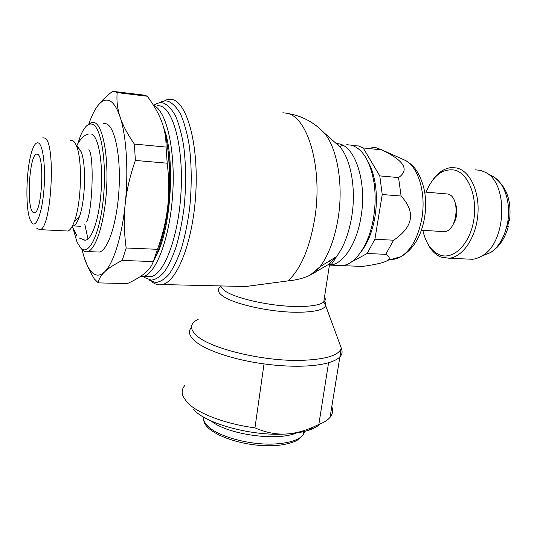 <?xml version="1.0" encoding="UTF-8"?>
<svg xmlns="http://www.w3.org/2000/svg" width="537" height="537" viewBox="0 0 537 537"><rect width="100%" height="100%" fill="white"/><g stroke="black" fill="none" stroke-linecap="round" stroke-linejoin="round"><path stroke-width="0.81" d="M70.622 140.439L72.77 140.694C74.2 141.459 75.489 143.359 76.65 146.393C82.631 160.583 81.335 203.382 74.374 221.378C72.3 227.064 70.132 230.279 67.877 231.024L65.89 230.923M42.779 137.828L44.719 138.063C56.19 141.654 51.572 228.836 39.993 229.655L36.865 228.467M32.092 223.191L30.294 220.13C24.917 207.947 26.192 165.92 32.428 149.675C34.469 144.138 36.55 141.943 38.671 143.077C43.195 145.561 45.799 168.141 43.873 190.514C42.014 212.941 36.335 227.863 32.092 223.191M346.795 144.695L351.487 145.191C362.905 148.809 370.449 161.523 374.114 183.332C375.772 195.622 375.397 208.134 372.98 220.855C368.221 245.953 355.165 264.251 342.64 265.587L337.149 265.385M368.053 161.758C371.631 168.034 374.094 175.847 375.45 185.184C376.994 196.589 376.638 208.195 374.396 219.995C371.658 233.4 367.187 244.026 360.985 251.873M232.924 286.221L245.651 286.523L287.96 280.905C296.249 280.153 303.64 278.233 310.138 275.145L329.637 263.788C331.154 263.828 331.081 264.318 329.409 265.244M160.65 102.748L167.853 99.231L172.209 99.452C187.057 102.56 198.623 144.124 195.817 192.803C193.152 241.475 177.19 281.757 162.234 284.55C158.556 285.375 155.072 284.422 151.796 281.697M159.241 102.889C162.248 101.05 165.248 100.513 168.242 101.298C172.719 103.211 176.868 107.561 180.687 114.361C184.204 122.51 187.024 132.646 189.138 144.762C191.722 164.617 191.89 185.815 189.642 208.363C187.715 222.727 185.043 235.871 181.62 247.805C177.868 258.686 173.74 267.433 169.236 274.038C164.637 279.267 160.066 282.093 155.515 282.522L149.071 280.012M153.991 105.198C157.173 102.95 160.355 102.258 163.543 103.111C167.853 104.997 171.847 109.266 175.518 115.918C178.895 123.886 181.6 133.78 183.627 145.608C186.104 164.966 186.252 185.641 184.084 207.618C182.231 221.627 179.653 234.454 176.364 246.107C172.746 256.74 168.772 265.291 164.429 271.769C159.999 276.897 155.589 279.69 151.206 280.139L144.983 277.73L143.554 276.515M157.133 105.567L160.214 105.923C173.478 109.092 183.607 147.608 181.009 192.32C178.539 237.032 164.295 274.132 150.904 276.716L144.607 276.058M153.575 105.427C166.302 110.253 175.565 149.461 172.713 193.629C169.987 237.804 156.16 273.904 143.225 276.508L140.056 276.73M87.645 125.014L91.632 122.369L94.586 122.617C102.721 125.611 108.487 154.985 106.615 188.306C104.829 221.627 96.016 249.557 87.712 251.585C85.9 252.095 84.168 251.591 82.53 250.067L81.114 248.47M87.934 238.871L84.866 224.419M103.581 123.557L106.46 123.852C114.898 126.866 120.906 156.086 119.013 189.192C117.207 222.305 108.105 250.047 99.499 252.048L96.351 251.92M77.543 144.419L80.268 136.405C84.155 126.853 88.256 122.819 92.572 124.309C101.372 127.417 106.944 162.993 103.359 198.489C99.895 234.038 88.914 256.324 80.899 248.228L77.059 242.254L73.401 229.567M114.737 91.559L144.856 95.224L147.306 96.244L117.18 92.619L114.925 91.612L112.636 91.31C105.03 97.19 99.513 102.809 96.083 108.159C100.218 101.782 104.44 99.197 108.743 100.419C113.059 101.835 116.838 107.353 120.08 116.972C117.408 108.763 116.442 100.641 117.18 92.619M134.357 144.064L166.061 147.078L167.208 163.201L135.378 160.442L134.357 144.064C127.491 134.19 122.725 125.161 120.08 116.972C126.457 135.848 128.672 171.531 125.175 204.315C121.832 237.267 113.26 263.969 104.514 271.957C100.063 276.045 95.888 276.179 91.995 272.373C88.135 268.446 84.974 261.465 82.523 251.437C84.557 259.881 88.464 269.017 94.237 278.851L98.305 282.892L127.41 283.583C134.915 280.113 140.754 276.629 144.93 273.145C149.118 269.675 151.897 265.808 153.26 261.559L122.208 260.458L126.182 248L157.522 249.309L153.26 261.559M426.042 192.139C433.084 175.646 442.629 168.303 454.678 170.108C468.68 173.344 478.071 197.891 473.5 221.6C469.137 245.369 452.644 260.452 439.427 254.793C431.231 251.068 425.7 242.912 422.841 230.339M432.204 180.761C437.856 172.545 444.401 168.128 451.859 167.517L456.933 168.021C470.184 171.128 479.937 192.192 477.823 215.115C475.836 238.052 462.599 257.116 449.107 258.25L440.857 257.062C435.091 254.605 430.479 249.705 427.022 242.355M424.646 192.024L447.878 194.025C460.874 196.77 457.437 231.615 444.24 231.622L442.166 231.494M455.034 202.308C458.007 209.954 457.37 217.331 453.127 224.439M475.346 169.846L480.534 170.363L485.522 172.377C508.445 183.077 506.68 241.321 483.011 255.297L479.36 257.398L475.634 258.747L472.634 259.277L467.552 259.056M341.223 348.459C342.747 351.567 342.244 354.433 339.713 357.058C337.491 359.293 333.779 361.179 328.577 362.71L318.837 424.458C324.039 422.458 327.778 420.082 330.06 417.33C332.712 414.034 333.276 410.496 331.759 406.724M330.06 417.33L341.304 348.177C338.881 355.467 325.415 359.535 300.895 360.367C262.667 361.428 209.886 348.453 196.455 335.45C189.353 328.772 189.977 323.341 198.334 319.166M328.577 362.71C321.428 364.777 312.158 365.945 300.767 366.2C289.289 366.415 277.045 365.65 264.029 363.905C233.051 359.777 204.49 349.929 194.454 340.626C189.024 335.591 188.037 331.148 191.508 327.302M323.925 300.827C325.603 302.512 326.201 304.09 325.731 305.573L325.684 305.694C323.576 310.024 313.856 312.212 296.525 312.259C269.661 312.219 232.81 303.855 222.399 295.753C217.599 292.162 217.042 289.148 220.72 286.704M353.171 145.728L358.441 145.93L363.18 147.937L381.565 149.87C404.106 160.489 409.771 169.732 398.555 177.586L401.085 196.018C415.826 212.048 413.342 226.782 393.634 240.22L385.72 254.33C389.614 256.612 390.292 258.599 387.741 260.304C384.774 262.465 376.41 264.506 362.663 266.412L344.586 265.748L347.251 264.298M371.873 147.36L376.719 147.876L381.565 149.87M296.33 432.997C276.978 441.501 227.453 434.527 211.202 421.001M507.901 225.594L508.324 226.419L507.66 226.58L508.841 220.553L509.6 219.969M37.744 154.327C44.799 157.254 41.846 212.081 34.657 212.766L32.985 212.303C26.286 207.228 29.293 155.415 36.435 154.119L37.744 154.327M184.795 385.492C182.09 388.667 181.459 392.205 182.909 396.105L186.836 402.059C196.515 412.926 224.459 423.854 254.961 427.855L264.029 363.905M318.837 424.458L313.501 426.942C303.942 431.144 294.867 433.493 286.288 433.99C252.054 436.413 205.49 423.7 193.542 409.436L193.213 409.073M320.267 423.888C317.649 426.479 313.595 428.654 308.104 430.406C302.103 432.285 294.826 433.48 286.288 433.99C276.266 434.628 265.822 432.58 254.961 427.855M363.18 147.937L379.773 175.894L382.23 194.522L374.9 239.227L367.14 253.504L350.99 262.271M334.464 259.116L333.98 258.136M382.23 194.522L401.085 196.018M398.555 177.586L379.773 175.894M367.14 253.504L385.72 254.33M393.634 240.22L374.9 239.227M330.893 262.66L328.98 261.217M339.666 146.588L342.942 145.326M152.884 262.627C159.818 249.564 164.745 231.031 167.665 207.04C171.236 176.445 169.068 143.09 162.557 124.06M88.88 123.832C91.082 117.435 93.485 112.206 96.083 108.159L95.432 109.206M126.182 248C124.06 232.877 123.725 218.317 125.175 204.315C126.611 190.333 130.008 175.706 135.378 160.442M98.305 282.892C98.721 279.193 100.788 275.548 104.514 271.957C108.212 268.386 114.106 264.553 122.208 260.458M82.523 251.437L82.101 249.651M147.306 96.244C153.824 104.997 158.603 113.401 161.637 121.469C164.691 129.511 166.168 138.049 166.061 147.078M167.208 163.201C169.088 178.794 169.236 193.407 167.665 207.04C166.114 220.687 162.731 234.776 157.522 249.309M83.752 240.059L85.021 240.193C91.263 240.227 98.298 221.559 100.647 196.649C103.728 167.061 99.056 136.653 91.646 134.129M163.657 127.631C175.727 157.26 171.182 229.655 155.878 256.418M80.443 226.285L73.294 225.916C75.334 225.258 77.288 222.405 79.161 217.351L74.374 221.378M77.684 146.635L81.147 151.709C86.47 164.255 85.343 201.503 79.161 217.351M336.075 143.406L339.337 143.903C355.601 147.044 366.939 182.493 361.065 216.539C356.917 243.462 343.472 263.781 330.557 265.144C331.054 265.083 333.054 262.231 336.538 256.579L329.288 263.949M333.987 141.553L339.894 146.789C350.943 159.355 356.266 189.158 351.762 216.498C348.929 233.38 343.868 246.731 336.565 256.545L336.538 256.579M318.542 127.544L324.14 132.82C337.216 147.729 343.613 184.325 338.189 217.894C334.773 238.609 328.738 254.88 320.086 266.694L315.34 272.205M282.865 112.757L286.49 113.193C307.533 116.032 322.938 167.557 314.85 217.834C309.795 248.013 300.827 269.037 287.96 280.905M167.584 147.205C170.283 165.215 170.491 184.795 168.195 205.94C166.832 217.72 164.792 228.386 162.06 237.931M492.751 176.391L493.167 176.626C504.787 182.808 511.459 204.073 507.405 223.654C504.538 236.971 499.027 246.564 490.872 252.45L481.823 256.068M509.539 220.385C511.768 200.267 506.31 185.681 493.167 176.626L485.522 172.377M324.502 297.062C325.737 298.921 325.482 300.586 323.737 302.056C319.784 305.09 310.755 306.573 296.646 306.499C270.494 306.372 234.622 298.31 224.406 290.557L220.459 285.926M387.741 260.304L400.951 256.673C413.094 249.537 420.894 236.918 424.364 218.807C425.787 210.712 426.022 202.697 425.056 194.77C424.096 185.487 419.061 172.699 413.94 167.249C410.959 163.966 407.61 161.469 403.891 159.744C417.793 164.926 426.62 192.877 421.72 219.109C418.034 237.649 411.114 250.168 400.951 256.673L400.951 256.673C396.91 259.015 392.896 259.848 388.909 259.17M304.915 431.312L303.264 434.816C299.122 439.816 290.148 442.837 276.34 443.877C250.759 445.804 216.351 436.326 206.933 425.203C204.342 422.364 203.174 419.632 203.416 417.007M455.376 220.103L455.363 218.673M456.262 208.336L456.517 206.926M76.717 146.48L77.516 146.547M76.791 235.615L72.24 226.312M76.623 146.339C78.301 142.117 82.826 135.304 88.236 134.163M375.45 185.184L374.114 183.332M374.396 219.995L372.98 220.855M335.712 143.077C336.605 143.137 337.995 144.366 339.867 146.762M339.894 146.789L324.14 132.82C313.937 122.174 301.687 115.71 287.389 113.421M336.565 256.545L320.086 266.694L310.138 275.145M162.234 284.55L245.651 286.523M143.225 276.508L150.904 276.716M508.324 226.419C506.123 234.77 502.37 241.764 497.067 247.403L490.872 252.45L483.011 255.297M449.107 258.25L472.634 259.277M421.364 230.252L444.24 231.622M330.557 265.144L342.64 265.587M325.684 305.694L341.304 348.177M329.637 263.788L323.737 302.056L325.731 305.573M403.891 159.744L380.028 149.064M303.761 431.594L303.264 434.816L297.323 440.165C296.585 441.078 285.818 445.153 275.447 445.482C244.355 447.851 204.637 433.728 203.758 420.075M36.435 154.119L37.563 154.213M308.104 430.406L313.501 426.942M87.712 251.585L99.499 252.048M79.174 237.998L85.021 240.193M86.712 221.519C92.505 210.987 94.351 155.609 88.887 149.689M39.993 229.655L67.877 231.024M81.147 151.709L76.65 146.393"/></g></svg>
